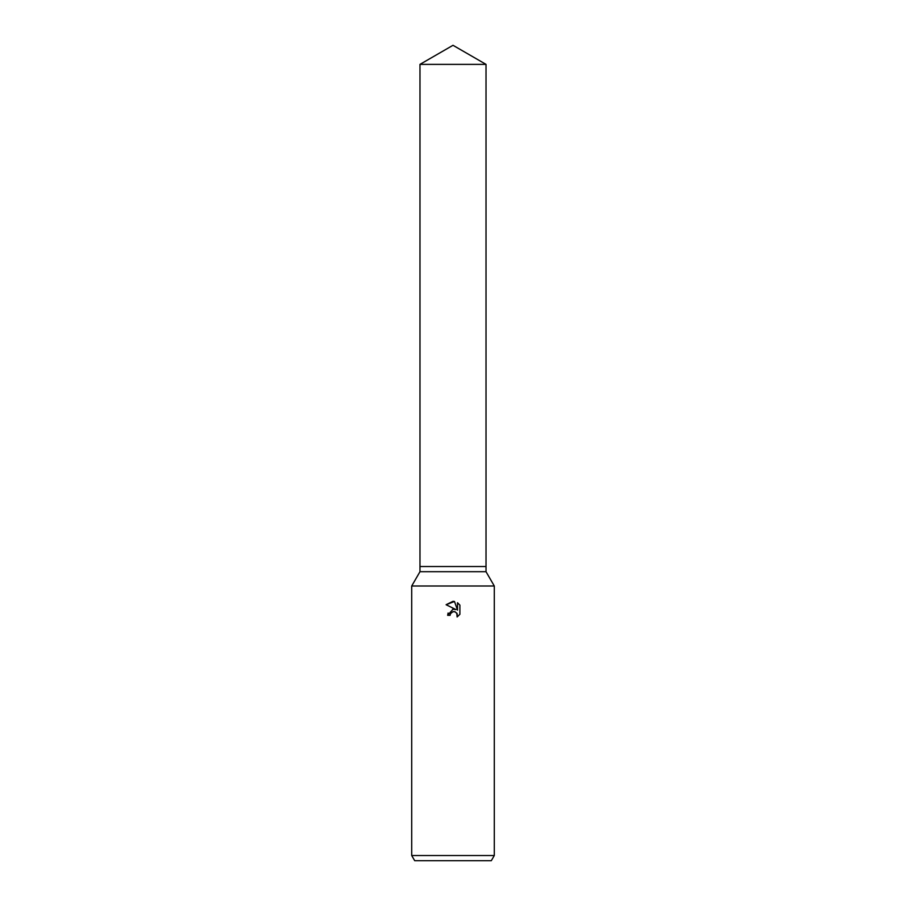 <?xml version="1.0" encoding="UTF-8"?>
<svg xmlns="http://www.w3.org/2000/svg" width="906" height="906" viewBox="0 0 906 906"><rect width="100%" height="100%" fill="white"/><g stroke="black" fill="none" stroke-linecap="round" stroke-linejoin="round"><path stroke-width="1.36" d="M419.976 64.371L486.024 64.371L453 45.3L419.976 64.371L419.976 566.533L453 566.533L419.976 566.533L419.976 571.697L486.024 571.697L494.291 586.001L494.291 855.536L411.709 855.536L414.699 860.7L491.301 860.7L494.291 855.536M486.024 64.371L486.024 566.533L453 566.533L486.024 566.533L486.024 571.697M419.976 571.697L411.709 586.001L494.291 586.001M450.486 613.645L452.977 611.686L450.486 613.645L450.101 615.321L447.655 615.321L453 609.217L455.956 609.579L446.103 604.721L453 601.324L454.495 601.482L457.507 610.146L457.507 602.728L459.897 605.14L459.897 614.302L457.122 616.963L457.236 613.883L455.231 611.878L453 611.686L454.416 611.641M450.101 615.321L450.35 613.962M456.794 613.09L457.122 616.963L459.897 614.302M455.956 609.579L452.66 609.274M448.096 613.011L447.655 615.321M459.897 605.14L457.507 602.728M454.495 601.482L446.103 604.721M411.709 586.001L411.709 855.536"/></g></svg>
